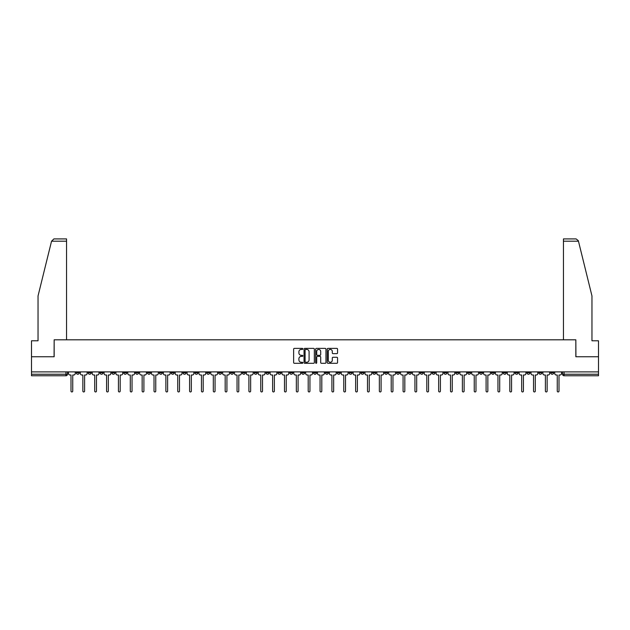 <?xml version="1.0" encoding="UTF-8"?>
<svg xmlns="http://www.w3.org/2000/svg" width="630" height="630" viewBox="0 0 630 630"><rect width="100%" height="100%" fill="white"/><g stroke="black" fill="none" stroke-linecap="round" stroke-linejoin="round"><path stroke-width="0.94" d="M302.833 348.902A0.52 0.52 0 0 0 302.313 348.382L294.383 348.382A0.748 0.748 0 0 0 293.635 349.13L293.635 362.557A0.748 0.748 0 0 0 294.383 363.305L302.313 363.305A0.52 0.52 0 0 0 302.833 362.786A0.52 0.52 0 0 0 302.313 362.266L301.29 362.266A2.386 2.386 0 0 1 298.904 359.872L298.904 358.753A2.386 2.386 0 0 1 301.29 356.367L302.313 356.367A0.52 0.52 0 0 0 302.833 355.848A0.52 0.52 0 0 0 302.313 355.32L301.29 355.32A2.386 2.386 0 0 1 298.904 352.934L298.904 351.816A2.386 2.386 0 0 1 301.29 349.43L302.313 349.43A0.52 0.52 0 0 0 302.833 348.902M467.657 371.889L467.657 372.724L470.704 372.724A1.52 1.52 0 0 1 469.177 374.244A1.52 1.52 0 0 1 467.657 372.724L467.657 371.889M396.498 371.889L396.498 372.724L399.538 372.724A1.52 1.52 0 0 1 398.018 374.244A1.52 1.52 0 0 1 396.498 372.724L396.498 371.889M384.639 371.889L384.639 372.724L387.678 372.724A1.52 1.52 0 0 1 386.159 374.244A1.52 1.52 0 0 1 384.639 372.724L384.639 371.889M313.48 371.889L313.48 372.724L316.52 372.724A1.52 1.52 0 0 1 315 374.244A1.52 1.52 0 0 1 313.48 372.724L313.48 371.889M301.62 371.889L301.62 372.724L304.66 372.724A1.52 1.52 0 0 1 303.14 374.244A1.52 1.52 0 0 1 301.62 372.724L301.62 371.889M289.761 371.889L289.761 372.724L292.8 372.724A1.52 1.52 0 0 1 291.28 374.244A1.52 1.52 0 0 1 289.761 372.724L289.761 371.889M266.041 371.889L266.041 372.724L269.081 372.724A1.52 1.52 0 0 1 267.561 374.244A1.52 1.52 0 0 1 266.041 372.724L266.041 371.889M242.322 372.724L242.322 371.889L242.322 372.724A1.52 1.52 0 0 0 243.841 374.244A1.52 1.52 0 0 1 242.322 372.724L245.361 372.724A1.52 1.52 0 0 1 243.841 374.244A1.52 1.52 0 0 0 245.361 372.724L245.361 371.889L245.361 372.724M230.462 372.724L230.462 371.889L230.462 372.724A1.52 1.52 0 0 0 231.982 374.244A1.52 1.52 0 0 1 230.462 372.724L233.502 372.724A1.52 1.52 0 0 1 231.982 374.244M218.602 372.724L218.602 371.889L218.602 372.724A1.52 1.52 0 0 0 220.122 374.244A1.52 1.52 0 0 1 218.602 372.724L221.642 372.724A1.52 1.52 0 0 1 220.122 374.244A1.52 1.52 0 0 0 221.642 372.724L221.642 371.889L221.642 372.724M206.742 371.889L206.742 372.724L209.782 372.724A1.52 1.52 0 0 1 208.262 374.244A1.52 1.52 0 0 1 206.742 372.724L206.742 371.889M194.883 371.889L194.883 372.724L197.922 372.724A1.52 1.52 0 0 1 196.403 374.244A1.52 1.52 0 0 1 194.883 372.724L194.883 371.889M183.023 371.889L183.023 372.724L186.063 372.724A1.52 1.52 0 0 1 184.543 374.244A1.52 1.52 0 0 1 183.023 372.724L183.023 371.889M171.163 372.724L171.163 371.889L171.163 372.724A1.52 1.52 0 0 0 172.683 374.244A1.52 1.52 0 0 1 171.163 372.724L174.203 372.724A1.52 1.52 0 0 1 172.683 374.244M147.436 372.724L147.436 371.889L147.436 372.724A1.52 1.52 0 0 0 148.963 374.244A1.52 1.52 0 0 1 147.436 372.724L150.483 372.724A1.52 1.52 0 0 1 148.963 374.244A1.52 1.52 0 0 0 150.483 372.724L150.483 371.889L150.483 372.724M135.576 372.724L135.576 371.889L135.576 372.724A1.52 1.52 0 0 0 137.096 374.244A1.52 1.52 0 0 1 135.576 372.724L138.624 372.724A1.52 1.52 0 0 1 137.096 374.244A1.52 1.52 0 0 0 138.624 372.724L138.624 371.889L138.624 372.724M123.716 372.724L123.716 371.889L123.716 372.724A1.52 1.52 0 0 0 125.236 374.244A1.52 1.52 0 0 1 123.716 372.724L126.764 372.724A1.52 1.52 0 0 1 125.236 374.244A1.52 1.52 0 0 0 126.764 372.724L126.764 371.889L126.764 372.724M111.856 372.724L111.856 371.889L111.856 372.724A1.52 1.52 0 0 0 113.376 374.244A1.52 1.52 0 0 1 111.856 372.724L114.904 372.724A1.52 1.52 0 0 1 113.376 374.244M99.997 372.724L99.997 371.889L99.997 372.724A1.52 1.52 0 0 0 101.517 374.244A1.52 1.52 0 0 1 99.997 372.724L103.037 372.724A1.52 1.52 0 0 1 101.517 374.244A1.52 1.52 0 0 0 103.037 372.724L103.037 371.889L103.037 372.724M88.137 372.724L88.137 371.889L88.137 372.724A1.52 1.52 0 0 0 89.657 374.244A1.52 1.52 0 0 1 88.137 372.724L91.177 372.724A1.52 1.52 0 0 1 89.657 374.244A1.52 1.52 0 0 0 91.177 372.724L91.177 371.889L91.177 372.724M336.806 353.643A0.748 0.748 0 0 0 337.554 352.894L337.554 349.13A0.748 0.748 0 0 0 336.806 348.382L328.002 348.382A0.748 0.748 0 0 0 327.253 349.13L327.253 362.557A0.748 0.748 0 0 0 328.002 363.305L336.806 363.305A0.748 0.748 0 0 0 337.554 362.557L337.554 358.005A0.748 0.748 0 0 0 336.806 357.265L333.042 357.265A0.748 0.748 0 0 0 332.293 358.005L332.293 360.266A1.992 1.992 0 0 1 330.301 362.266A1.992 1.992 0 0 1 328.301 360.266L328.301 351.422A1.992 1.992 0 0 1 330.301 349.43A1.992 1.992 0 0 1 332.293 351.422L332.293 352.894A0.748 0.748 0 0 0 333.042 353.643L336.806 353.643M51.542 241.195L53.889 238.92L66.552 238.92L66.552 241.195L51.542 241.195L38.036 295.935L38.036 340.791L31.5 340.791L31.5 356.753L54.156 356.753L54.156 339.806L575.844 339.806L575.844 356.753L598.5 356.753L598.5 371.889L31.5 371.889L31.5 374.244L67.457 374.244L67.457 371.889L67.457 374.244A1.52 1.52 0 0 1 65.937 375.764L31.5 375.764L31.5 374.244M31.5 356.753L31.5 371.889M314.346 349.13A0.748 0.748 0 0 0 313.598 348.382L304.794 348.382A0.748 0.748 0 0 0 304.046 349.13L304.046 362.557A0.748 0.748 0 0 0 304.794 363.305L313.598 363.305A0.748 0.748 0 0 0 314.346 362.557L314.346 349.13M316.402 348.382L325.206 348.382A0.748 0.748 0 0 1 325.954 349.13L325.954 362.557A0.748 0.748 0 0 1 325.206 363.305L321.434 363.305A0.748 0.748 0 0 1 320.694 362.557L320.694 357.115A0.748 0.748 0 0 0 319.945 356.367L317.441 356.367A0.748 0.748 0 0 0 316.701 357.115L316.701 362.786A0.52 0.52 0 0 1 316.173 363.305A0.52 0.52 0 0 1 315.654 362.786L315.654 349.13A0.748 0.748 0 0 1 316.402 348.382M562.543 371.889L562.543 374.244L598.5 374.244L598.5 375.764L564.063 375.764A1.52 1.52 0 0 1 562.543 374.244A1.52 1.52 0 0 0 564.063 375.764L564.063 371.889M598.5 371.889L598.5 374.244M553.723 371.889L553.723 372.724A1.52 1.52 0 0 1 552.203 374.244A1.52 1.52 0 0 1 550.683 372.724L553.723 372.724M550.683 371.889L550.683 372.724M541.863 371.889L541.863 372.724A1.52 1.52 0 0 1 540.343 374.244A1.52 1.52 0 0 1 538.823 372.724L541.863 372.724M538.823 371.889L538.823 372.724M530.003 372.724L530.003 371.889L530.003 372.724A1.52 1.52 0 0 1 528.483 374.244A1.52 1.52 0 0 1 526.963 372.724L530.003 372.724A1.52 1.52 0 0 1 528.483 374.244M526.963 371.889L526.963 372.724M518.144 371.889L518.144 372.724A1.52 1.52 0 0 1 516.624 374.244A1.52 1.52 0 0 1 515.096 372.724A1.52 1.52 0 0 0 516.624 374.244M515.096 371.889L515.096 372.724L518.144 372.724M506.284 371.889L506.284 372.724A1.52 1.52 0 0 1 504.764 374.244A1.52 1.52 0 0 1 503.236 372.724L506.284 372.724A1.52 1.52 0 0 1 504.764 374.244M503.236 371.889L503.236 372.724M494.424 371.889L494.424 372.724A1.52 1.52 0 0 1 492.904 374.244A1.52 1.52 0 0 1 491.376 372.724A1.52 1.52 0 0 0 492.904 374.244M491.376 371.889L491.376 372.724L494.424 372.724M482.564 371.889L482.564 372.724A1.52 1.52 0 0 1 481.036 374.244A1.52 1.52 0 0 1 479.517 372.724L482.564 372.724M479.517 371.889L479.517 372.724M470.704 371.889L470.704 372.724A1.52 1.52 0 0 1 469.177 374.244M458.837 371.889L458.837 372.724A1.52 1.52 0 0 1 457.317 374.244A1.52 1.52 0 0 1 455.797 372.724L458.837 372.724M455.797 371.889L455.797 372.724M446.977 371.889L446.977 372.724A1.52 1.52 0 0 1 445.457 374.244A1.52 1.52 0 0 1 443.937 372.724L446.977 372.724M443.937 371.889L443.937 372.724M435.117 371.889L435.117 372.724A1.52 1.52 0 0 1 433.598 374.244A1.52 1.52 0 0 1 432.078 372.724A1.52 1.52 0 0 0 433.598 374.244M432.078 371.889L432.078 372.724L435.117 372.724M423.258 371.889L423.258 372.724A1.52 1.52 0 0 1 421.738 374.244A1.52 1.52 0 0 1 420.218 372.724L423.258 372.724M420.218 371.889L420.218 372.724M411.398 371.889L411.398 372.724A1.52 1.52 0 0 1 409.878 374.244A1.52 1.52 0 0 1 408.358 372.724L411.398 372.724M408.358 371.889L408.358 372.724M399.538 371.889L399.538 372.724M387.678 371.889L387.678 372.724L387.678 371.889M375.819 371.889L375.819 372.724A1.52 1.52 0 0 1 374.299 374.244A1.52 1.52 0 0 1 372.779 372.724L375.819 372.724M372.779 371.889L372.779 372.724M363.959 371.889L363.959 372.724A1.52 1.52 0 0 1 362.439 374.244A1.52 1.52 0 0 1 360.919 372.724L363.959 372.724M360.919 371.889L360.919 372.724M352.099 371.889L352.099 372.724A1.52 1.52 0 0 1 350.579 374.244A1.52 1.52 0 0 1 349.059 372.724L352.099 372.724M349.059 371.889L349.059 372.724M340.239 371.889L340.239 372.724A1.52 1.52 0 0 1 338.719 374.244A1.52 1.52 0 0 1 337.2 372.724L340.239 372.724M337.2 371.889L337.2 372.724M328.38 371.889L328.38 372.724A1.52 1.52 0 0 1 326.86 374.244A1.52 1.52 0 0 1 325.34 372.724L328.38 372.724M325.34 371.889L325.34 372.724M316.52 371.889L316.52 372.724A1.52 1.52 0 0 1 315 374.244M304.66 371.889L304.66 372.724M292.8 372.724L292.8 371.889L292.8 372.724A1.52 1.52 0 0 1 291.28 374.244M280.941 371.889L280.941 372.724A1.52 1.52 0 0 1 279.421 374.244A1.52 1.52 0 0 1 277.901 372.724A1.52 1.52 0 0 0 279.421 374.244A1.52 1.52 0 0 0 280.941 372.724L277.901 372.724L277.901 371.889M269.081 372.724L269.081 371.889L269.081 372.724A1.52 1.52 0 0 1 267.561 374.244M257.221 371.889L257.221 372.724A1.52 1.52 0 0 1 255.701 374.244A1.52 1.52 0 0 1 254.181 372.724A1.52 1.52 0 0 0 255.701 374.244M254.181 371.889L254.181 372.724L257.221 372.724M233.502 371.889L233.502 372.724L233.502 371.889M209.782 372.724L209.782 371.889L209.782 372.724A1.52 1.52 0 0 1 208.262 374.244M197.922 372.724L197.922 371.889L197.922 372.724A1.52 1.52 0 0 1 196.403 374.244M186.063 372.724L186.063 371.889L186.063 372.724A1.52 1.52 0 0 1 184.543 374.244M174.203 371.889L174.203 372.724L174.203 371.889M162.343 372.724L162.343 371.889L162.343 372.724A1.52 1.52 0 0 1 160.823 374.244A1.52 1.52 0 0 1 159.296 372.724L162.343 372.724A1.52 1.52 0 0 1 160.823 374.244M159.296 371.889L159.296 372.724M114.904 371.889L114.904 372.724L114.904 371.889M79.317 371.889L79.317 372.724A1.52 1.52 0 0 1 77.797 374.244A1.52 1.52 0 0 1 76.277 372.724A1.52 1.52 0 0 0 77.797 374.244A1.52 1.52 0 0 0 79.317 372.724L79.317 371.889M76.277 371.889L76.277 372.724L79.317 372.724M65.937 371.889L65.937 375.764A1.52 1.52 0 0 0 67.457 374.244M305.613 349.43A0.52 0.52 0 0 0 305.093 349.949L305.093 361.738A0.52 0.52 0 0 0 305.613 362.266L306.7 362.266A2.386 2.386 0 0 0 309.086 359.872L309.086 351.816A2.386 2.386 0 0 0 306.7 349.43L305.613 349.43M320.694 351.461A1.992 1.992 0 0 0 318.693 349.461A1.992 1.992 0 0 0 316.701 351.461L316.701 354.58A0.748 0.748 0 0 0 317.441 355.32L319.945 355.32A0.748 0.748 0 0 0 320.694 354.58L320.694 351.461M68.489 371.889L68.489 373.48A1.52 1.52 0 0 0 70.009 375L70.993 375L70.993 391.08A0.874 0.874 0 0 0 71.867 391.954A0.874 0.874 0 0 0 72.741 391.08L72.741 375L73.734 375A1.52 1.52 0 0 0 75.254 373.48L75.254 371.889M80.349 371.889L80.349 373.48A1.52 1.52 0 0 0 81.868 375L82.853 375L82.853 391.08A0.874 0.874 0 0 0 83.727 391.954A0.874 0.874 0 0 0 84.601 391.08L84.601 375L85.593 375A1.52 1.52 0 0 0 87.113 373.48L87.113 371.889M92.208 371.889L92.208 373.48A1.52 1.52 0 0 0 93.728 375L94.713 375L94.713 391.08A0.874 0.874 0 0 0 95.587 391.954A0.874 0.874 0 0 0 96.461 391.08L96.461 375L97.453 375A1.52 1.52 0 0 0 98.973 373.48L98.973 371.889M66.552 339.806L66.552 241.195M54.078 356.753L54.156 339.806M598.5 356.753L598.5 340.791L591.964 340.791L591.964 295.935L578.324 240.652L576.111 238.92L563.448 238.92L563.448 339.806M575.922 356.753L575.844 339.806M104.068 371.889L104.068 373.48A1.52 1.52 0 0 0 105.588 375L106.572 375L106.572 391.08A0.874 0.874 0 0 0 107.447 391.954A0.874 0.874 0 0 0 108.321 391.08L108.321 375L109.313 375A1.52 1.52 0 0 0 110.833 373.48L110.833 371.889M115.928 371.889L115.928 373.48A1.52 1.52 0 0 0 117.448 375L118.432 375L118.432 391.08A0.874 0.874 0 0 0 119.306 391.954A0.874 0.874 0 0 0 120.18 391.08L120.18 375L121.173 375A1.52 1.52 0 0 0 122.693 373.48L122.693 371.889M127.788 371.889L127.788 373.48A1.52 1.52 0 0 0 129.307 375L130.292 375L130.292 391.08A0.874 0.874 0 0 0 131.166 391.954A0.874 0.874 0 0 0 132.04 391.08L132.04 375L133.032 375A1.52 1.52 0 0 0 134.552 373.48L134.552 371.889M139.647 371.889L139.647 373.48A1.52 1.52 0 0 0 141.167 375L142.152 375L142.152 391.08A0.874 0.874 0 0 0 143.034 391.954A0.874 0.874 0 0 0 143.908 391.08L143.908 375L144.892 375A1.52 1.52 0 0 0 146.412 373.48L146.412 371.889M151.507 371.889L151.507 373.48A1.52 1.52 0 0 0 153.027 375L154.019 375L154.019 391.08A0.874 0.874 0 0 0 154.893 391.954A0.874 0.874 0 0 0 155.768 391.08L155.768 375L156.752 375A1.52 1.52 0 0 0 158.272 373.48L158.272 371.889M163.367 371.889L163.367 373.48A1.52 1.52 0 0 0 164.887 375L165.879 375L165.879 391.08A0.874 0.874 0 0 0 166.753 391.954A0.874 0.874 0 0 0 167.627 391.08L167.627 375L168.612 375A1.52 1.52 0 0 0 170.131 373.48L170.131 371.889M175.227 371.889L175.227 373.48A1.52 1.52 0 0 0 176.746 375L177.739 375L177.739 391.08A0.874 0.874 0 0 0 178.613 391.954A0.874 0.874 0 0 0 179.487 391.08L179.487 375L180.471 375A1.52 1.52 0 0 0 181.991 373.48L181.991 371.889M187.086 371.889L187.086 373.48A1.52 1.52 0 0 0 188.606 375L189.599 375L189.599 391.08A0.874 0.874 0 0 0 190.473 391.954A0.874 0.874 0 0 0 191.347 391.08L191.347 375L192.331 375A1.52 1.52 0 0 0 193.851 373.48L193.851 371.889M198.946 371.889L198.946 373.48A1.52 1.52 0 0 0 200.466 375L201.458 375L201.458 391.08A0.874 0.874 0 0 0 202.332 391.954A0.874 0.874 0 0 0 203.207 391.08L203.207 375L204.191 375A1.52 1.52 0 0 0 205.711 373.48L205.711 371.889M210.806 371.889L210.806 373.48A1.52 1.52 0 0 0 212.326 375L213.318 375L213.318 391.08A0.874 0.874 0 0 0 214.192 391.954A0.874 0.874 0 0 0 215.066 391.08L215.066 375L216.051 375A1.52 1.52 0 0 0 217.57 373.48L217.57 371.889M222.666 371.889L222.666 373.48A1.52 1.52 0 0 0 224.185 375L225.178 375L225.178 391.08A0.874 0.874 0 0 0 226.052 391.954A0.874 0.874 0 0 0 226.926 391.08L226.926 375L227.91 375A1.52 1.52 0 0 0 229.43 373.48L229.43 371.889M234.525 371.889L234.525 373.48A1.52 1.52 0 0 0 236.045 375L237.037 375L237.037 391.08A0.874 0.874 0 0 0 237.912 391.954A0.874 0.874 0 0 0 238.786 391.08L238.786 375L239.77 375A1.52 1.52 0 0 0 241.29 373.48L241.29 371.889M246.385 371.889L246.385 373.48A1.52 1.52 0 0 0 247.905 375L248.897 375L248.897 391.08A0.874 0.874 0 0 0 249.771 391.954A0.874 0.874 0 0 0 250.645 391.08L250.645 375L251.63 375A1.52 1.52 0 0 0 253.15 373.48L253.15 371.889M258.245 371.889L258.245 373.48A1.52 1.52 0 0 0 259.765 375L260.757 375L260.757 391.08A0.874 0.874 0 0 0 261.631 391.954A0.874 0.874 0 0 0 262.505 391.08L262.505 375L263.49 375A1.52 1.52 0 0 0 265.01 373.48L265.01 371.889M270.105 371.889L270.105 373.48A1.52 1.52 0 0 0 271.625 375L272.617 375L272.617 391.08A0.874 0.874 0 0 0 273.491 391.954A0.874 0.874 0 0 0 274.365 391.08L274.365 375L275.349 375A1.52 1.52 0 0 0 276.869 373.48L276.869 371.889M281.964 371.889L281.964 373.48A1.52 1.52 0 0 0 283.484 375L284.476 375L284.476 391.08A0.874 0.874 0 0 0 285.351 391.954A0.874 0.874 0 0 0 286.225 391.08L286.225 375L287.209 375A1.52 1.52 0 0 0 288.737 373.48L288.737 371.889M293.824 371.889L293.824 373.48A1.52 1.52 0 0 0 295.344 375L296.336 375L296.336 391.08A0.874 0.874 0 0 0 297.21 391.954A0.874 0.874 0 0 0 298.084 391.08L298.084 375L299.069 375A1.52 1.52 0 0 0 300.597 373.48L300.597 371.889M305.684 371.889L305.684 373.48A1.52 1.52 0 0 0 307.204 375L308.196 375L308.196 391.08A0.874 0.874 0 0 0 309.07 391.954A0.874 0.874 0 0 0 309.944 391.08L309.944 375L310.936 375A1.52 1.52 0 0 0 312.456 373.48L312.456 371.889M317.544 371.889L317.544 373.48A1.52 1.52 0 0 0 319.064 375L320.056 375L320.056 391.08A0.874 0.874 0 0 0 320.93 391.954A0.874 0.874 0 0 0 321.804 391.08L321.804 375L322.796 375A1.52 1.52 0 0 0 324.316 373.48L324.316 371.889M329.403 371.889L329.403 373.48A1.52 1.52 0 0 0 330.931 375L331.916 375L331.916 391.08A0.874 0.874 0 0 0 332.79 391.954A0.874 0.874 0 0 0 333.664 391.08L333.664 375L334.656 375A1.52 1.52 0 0 0 336.176 373.48L336.176 371.889M341.263 371.889L341.263 373.48A1.52 1.52 0 0 0 342.791 375L343.775 375L343.775 391.08A0.874 0.874 0 0 0 344.649 391.954A0.874 0.874 0 0 0 345.523 391.08L345.523 375L346.516 375A1.52 1.52 0 0 0 348.036 373.48L348.036 371.889M353.131 371.889L353.131 373.48A1.52 1.52 0 0 0 354.651 375L355.635 375L355.635 391.08A0.874 0.874 0 0 0 356.509 391.954A0.874 0.874 0 0 0 357.383 391.08L357.383 375L358.375 375A1.52 1.52 0 0 0 359.895 373.48L359.895 371.889M364.99 371.889L364.99 373.48A1.52 1.52 0 0 0 366.51 375L367.495 375L367.495 391.08A0.874 0.874 0 0 0 368.369 391.954A0.874 0.874 0 0 0 369.243 391.08L369.243 375L370.235 375A1.52 1.52 0 0 0 371.755 373.48L371.755 371.889M376.85 371.889L376.85 373.48A1.52 1.52 0 0 0 378.37 375L379.355 375L379.355 391.08A0.874 0.874 0 0 0 380.229 391.954A0.874 0.874 0 0 0 381.103 391.08L381.103 375L382.095 375A1.52 1.52 0 0 0 383.615 373.48L383.615 371.889M388.71 371.889L388.71 373.48A1.52 1.52 0 0 0 390.23 375L391.214 375L391.214 391.08A0.874 0.874 0 0 0 392.088 391.954A0.874 0.874 0 0 0 392.962 391.08L392.962 375L393.955 375A1.52 1.52 0 0 0 395.475 373.48L395.475 371.889M400.57 371.889L400.57 373.48A1.52 1.52 0 0 0 402.09 375L403.074 375L403.074 391.08A0.874 0.874 0 0 0 403.948 391.954A0.874 0.874 0 0 0 404.822 391.08L404.822 375L405.815 375A1.52 1.52 0 0 0 407.334 373.48L407.334 371.889M412.43 371.889L412.43 373.48A1.52 1.52 0 0 0 413.949 375L414.934 375L414.934 391.08A0.874 0.874 0 0 0 415.808 391.954A0.874 0.874 0 0 0 416.682 391.08L416.682 375L417.674 375A1.52 1.52 0 0 0 419.194 373.48L419.194 371.889M424.289 371.889L424.289 373.48A1.52 1.52 0 0 0 425.809 375L426.793 375L426.793 391.08A0.874 0.874 0 0 0 427.668 391.954A0.874 0.874 0 0 0 428.542 391.08L428.542 375L429.534 375A1.52 1.52 0 0 0 431.054 373.48L431.054 371.889M436.149 371.889L436.149 373.48A1.52 1.52 0 0 0 437.669 375L438.653 375L438.653 391.08A0.874 0.874 0 0 0 439.527 391.954A0.874 0.874 0 0 0 440.401 391.08L440.401 375L441.394 375A1.52 1.52 0 0 0 442.914 373.48L442.914 371.889M448.009 371.889L448.009 373.48A1.52 1.52 0 0 0 449.529 375L450.513 375L450.513 391.08A0.874 0.874 0 0 0 451.387 391.954A0.874 0.874 0 0 0 452.261 391.08L452.261 375L453.253 375A1.52 1.52 0 0 0 454.773 373.48L454.773 371.889M459.869 371.889L459.869 373.48A1.52 1.52 0 0 0 461.388 375L462.373 375L462.373 391.08A0.874 0.874 0 0 0 463.247 391.954A0.874 0.874 0 0 0 464.121 391.08L464.121 375L465.113 375A1.52 1.52 0 0 0 466.633 373.48L466.633 371.889M471.728 371.889L471.728 373.48A1.52 1.52 0 0 0 473.248 375L474.233 375L474.233 391.08A0.874 0.874 0 0 0 475.107 391.954A0.874 0.874 0 0 0 475.981 391.08L475.981 375L476.973 375A1.52 1.52 0 0 0 478.493 373.48L478.493 371.889M483.588 371.889L483.588 373.48A1.52 1.52 0 0 0 485.108 375L486.092 375L486.092 391.08A0.874 0.874 0 0 0 486.966 391.954A0.874 0.874 0 0 0 487.848 391.08L487.848 375L488.833 375A1.52 1.52 0 0 0 490.353 373.48L490.353 371.889M495.448 371.889L495.448 373.48A1.52 1.52 0 0 0 496.968 375L497.96 375L497.96 391.08A0.874 0.874 0 0 0 498.834 391.954A0.874 0.874 0 0 0 499.708 391.08L499.708 375L500.692 375A1.52 1.52 0 0 0 502.212 373.48L502.212 371.889M507.308 371.889L507.308 373.48A1.52 1.52 0 0 0 508.827 375L509.82 375L509.82 391.08A0.874 0.874 0 0 0 510.694 391.954A0.874 0.874 0 0 0 511.568 391.08L511.568 375L512.552 375A1.52 1.52 0 0 0 514.072 373.48L514.072 371.889M519.167 371.889L519.167 373.48A1.52 1.52 0 0 0 520.687 375L521.679 375L521.679 391.08A0.874 0.874 0 0 0 522.553 391.954A0.874 0.874 0 0 0 523.428 391.08L523.428 375L524.412 375A1.52 1.52 0 0 0 525.932 373.48L525.932 371.889M531.027 371.889L531.027 373.48A1.52 1.52 0 0 0 532.547 375L533.539 375L533.539 391.08A0.874 0.874 0 0 0 534.413 391.954A0.874 0.874 0 0 0 535.287 391.08L535.287 375L536.272 375A1.52 1.52 0 0 0 537.792 373.48L537.792 371.889M542.887 371.889L542.887 373.48A1.52 1.52 0 0 0 544.407 375L545.399 375L545.399 391.08A0.874 0.874 0 0 0 546.273 391.954A0.874 0.874 0 0 0 547.147 391.08L547.147 375L548.131 375A1.52 1.52 0 0 0 549.651 373.48L549.651 371.889M554.747 371.889L554.747 373.48A1.52 1.52 0 0 0 556.266 375L557.259 375L557.259 391.08A0.874 0.874 0 0 0 558.133 391.954A0.874 0.874 0 0 0 559.007 391.08L559.007 375L559.991 375A1.52 1.52 0 0 0 561.511 373.48L561.511 371.889M578.458 241.195L563.448 241.195"/></g></svg>
